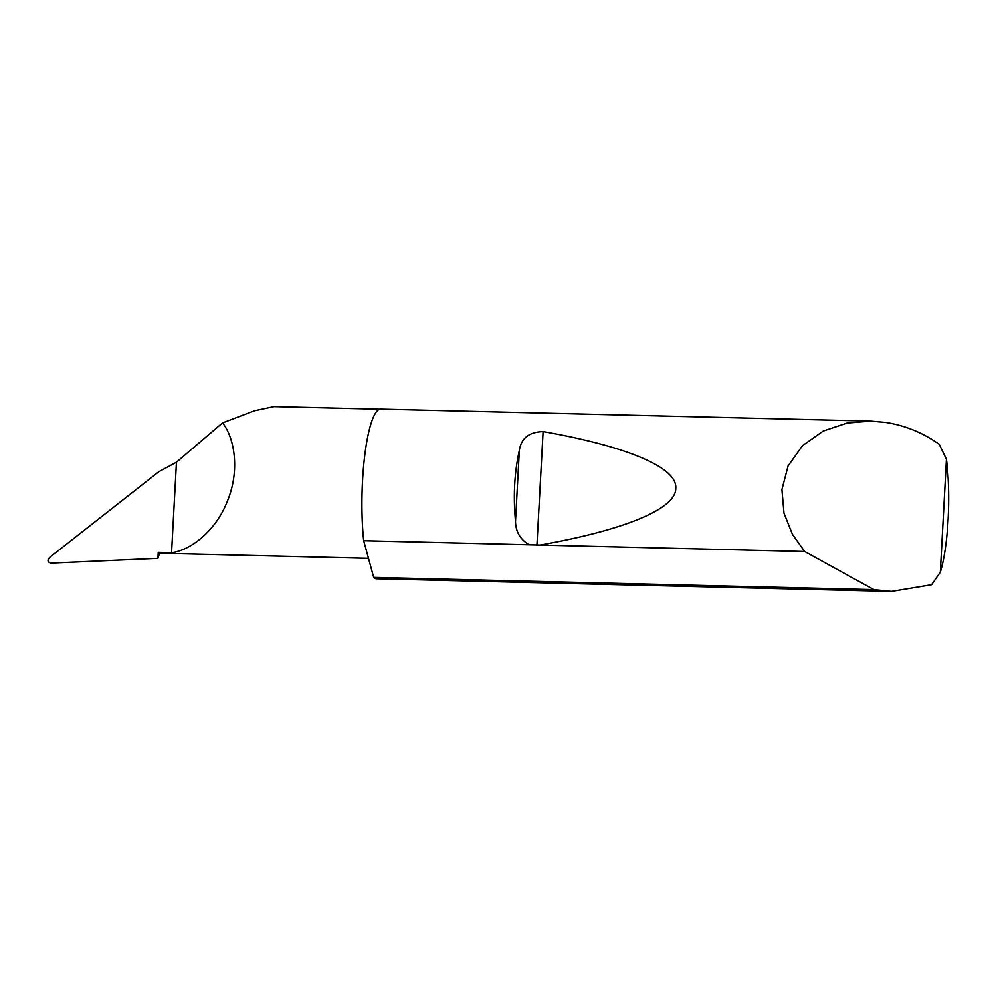 <?xml version="1.0" encoding="UTF-8"?>
<svg xmlns="http://www.w3.org/2000/svg" width="998" height="998" viewBox="0 0 998 998"><rect width="100%" height="100%" fill="white"/><g stroke="black" fill="none" stroke-linecap="round" stroke-linejoin="round"><path stroke-width="1.5" d="M940.316 572.191L931.621 584.703L891.488 591.39L873.949 589.631L804.65 551.507L792.387 534.242L783.979 513.134L781.921 489.531L788.071 465.966L802.542 445.619L823.3 431.011L847.102 423.065L870.767 421.106L885.675 422.428C905.323 425.535 923.175 432.833 939.23 444.335L946.428 459.267L940.316 572.191A78.069 15.294 91.4 0 0 946.428 459.267M870.767 421.106L380.737 409.105A84.855 16.629 91.4 0 0 364.981 453.579A84.855 16.629 91.4 0 0 363.684 540.704L529.227 544.758C520.257 539.531 515.679 531.697 515.504 521.28C513.147 495.981 514.419 472.366 519.347 450.397C521.168 438.234 529.09 431.959 543.099 431.598C621.068 445.22 677.417 466.203 675.783 488.159C676.232 510.103 618.735 531.21 540.018 545.02L529.227 544.758M804.65 551.507L540.018 545.02M873.949 589.631L373.689 577.393A84.855 16.629 91.4 0 0 374.113 577.767A84.855 16.629 91.4 0 0 376.583 578.778L891.488 591.39M368.487 558.319L160.416 553.229A74.675 14.633 -88.6 0 1 159.593 553.092A74.675 14.633 -88.6 0 1 158.245 552.331L157.921 558.344L50.673 563.134C47.43 561.999 47.168 560.028 49.9 557.221L158.744 471.78L176.459 462.199L222.529 422.903L254.652 410.727L274.051 406.61L379.864 409.205M222.529 422.903C233.782 436.625 240.481 468.736 227.669 500.447C215.468 532.421 188.946 550.784 171.556 552.667L158.245 552.331M50.673 563.134L52.495 563.171M157.921 558.344L159.593 553.092M176.459 462.199L171.556 552.667M373.689 577.393L363.684 540.704M515.504 521.28L519.347 450.397M536.936 545.257L543.099 431.598"/></g></svg>
